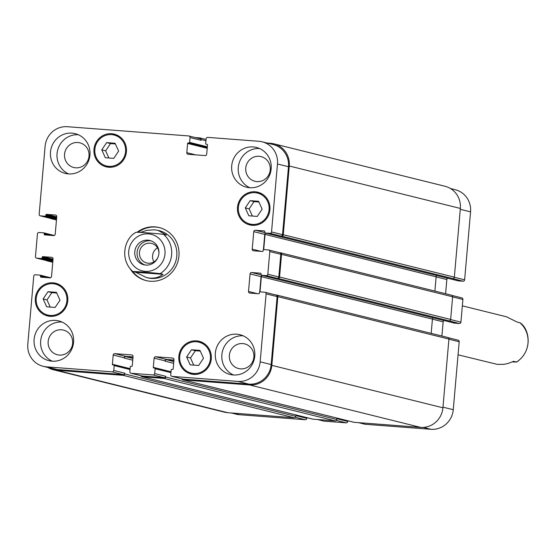<?xml version="1.0" encoding="UTF-8"?>
<svg xmlns="http://www.w3.org/2000/svg" width="556" height="556" viewBox="0 0 556 556"><rect width="100%" height="100%" fill="white"/><g stroke="black" fill="none" stroke-linecap="round" stroke-linejoin="round"><path stroke-width="0.83" d="M458.061 354.811L497.335 364.395L504.042 364.319L508.198 363.429L513.661 361.303L516.614 362.067L512.375 361.907M520.027 322.807L517.101 322.042L506.516 316.802L462.342 305.849M157.473 247.781A10.084 9.73 -76.1 0 0 153.977 261.862M151.003 240.817A12.517 12.079 -76.1 0 0 150.252 240.734A12.517 12.079 -76.1 0 0 137.346 250.666A12.517 12.079 -76.1 0 0 145.005 264.997M158.905 253.501A10.084 9.73 -76.1 0 0 151.586 243.403A10.084 9.73 -76.1 0 0 150.037 243.16A10.084 9.73 -76.1 0 0 139.549 251.653A10.084 9.73 -76.1 0 0 146.735 262.988A10.084 9.73 -76.1 0 0 148.285 263.231A10.084 9.73 -76.1 0 0 157.918 257.477M147.931 240.164A12.517 12.079 103.9 0 1 149.856 240.47A12.517 12.079 103.9 0 1 158.571 255.531A12.517 12.079 103.9 0 1 143.83 264.774A12.517 12.079 103.9 0 1 134.913 250.7A12.517 12.079 103.9 0 1 147.931 240.164M140.466 232.401L146.881 230.323L154.478 229.809L158.015 230.379L166.439 235.077L163.582 234.368C156.98 233.52 138.868 232.137 136.317 232.297L136.227 232.241C125.079 237.44 118.727 258.616 132.787 271.53L132.884 271.564C135.428 271.404 153.546 272.787 160.149 273.635L163.005 274.344L135.74 272.266L132.884 271.564M163.005 274.344C158.377 277.951 152.817 279.008 146.325 277.507L135.74 272.266M146.45 280.662A27.313 26.354 103.9 0 1 132.53 271.3M138.145 232.269A27.313 26.354 103.9 0 1 159.593 227.647M137.179 232.227A27.313 26.354 103.9 0 1 159.211 227.55A27.313 26.354 103.9 0 1 178.942 256.059A27.313 26.354 103.9 0 1 146.061 280.565A27.313 26.354 103.9 0 1 130.354 269.076M158.015 230.379L159.252 230.684A24.276 23.428 103.9 0 1 176.794 256.031A24.276 23.428 103.9 0 1 147.562 277.812L146.325 277.507M458.165 280.822A0.605 0.584 -76.1 0 0 458.352 280.87L463.03 281.225A1.515 1.466 -76.1 0 0 464.621 279.828L470.564 211.864A21.246 20.502 -76.1 0 0 455.218 189.693L450.436 188.505M445.606 293.728L446.843 279.536A1.515 1.466 103.9 0 1 447.761 278.25M454.467 323.112A0.605 0.584 -76.1 0 0 454.648 323.154L459.325 323.509A1.515 1.466 -76.1 0 0 460.924 322.112L462.905 299.462A1.515 1.466 -76.1 0 0 461.57 297.835M441.902 336.019L443.146 321.827A1.515 1.466 103.9 0 1 444.063 320.541M364.729 424.172A1.515 1.466 -76.1 0 0 365.188 424.284L430.949 429.288A21.246 20.502 -76.1 0 0 453.258 409.702L459.2 341.745A1.515 1.466 -76.1 0 0 457.873 340.126M323.807 421.059A1.515 1.466 -76.1 0 0 324.266 421.17L346.186 422.838A1.515 1.466 -76.1 0 0 347.778 421.441L347.841 420.774M231.268 412.962L236.237 414.192A21.246 20.502 -76.1 0 0 239.504 414.72L305.265 419.724A1.515 1.466 -76.1 0 0 306.863 418.327L306.919 417.66M258.596 201.314L262.154 209.181L257.275 216.416L248.838 215.77L245.279 207.895L250.158 200.667L258.596 201.314M258.901 202.002L254.016 201.626L249.137 208.854L252.382 216.041M250.158 200.667L254.016 201.626M245.279 207.895L249.137 208.854M199.945 350.398L203.503 358.266L198.624 365.5L190.187 364.854L186.628 356.98L191.507 349.752L199.945 350.398M200.257 351.079L195.371 350.711L190.493 357.939L193.738 365.125M191.507 349.752L195.371 350.711M186.628 356.98L190.493 357.939M56.441 292.345L59.999 300.219L55.12 307.447L46.676 306.801L43.125 298.933L48.004 291.698L56.441 292.345M56.747 293.033L51.861 292.658L46.982 299.892L50.228 307.072M48.004 291.698L51.861 292.658M43.125 298.933L46.982 299.892M115.085 143.26L118.643 151.135L113.765 158.363L105.327 157.716L101.769 149.849L106.648 142.614L115.085 143.26M115.398 143.948L110.512 143.573L105.633 150.808L108.879 157.987M106.648 142.614L110.512 143.573M101.769 149.849L105.633 150.808M47.726 315.037A15.929 15.373 -76.1 0 0 66.484 303.277A15.929 15.373 -76.1 0 0 55.392 284.109A15.929 15.373 -76.1 0 0 52.945 283.72A15.929 15.373 -76.1 0 0 36.376 297.133A15.929 15.373 -76.1 0 0 47.726 315.037L51.583 315.996A15.929 15.373 -76.1 0 0 53.063 316.281M60.694 285.506A15.929 15.373 -76.1 0 0 59.256 285.068L55.392 284.109M57.511 283.831A16.84 16.256 -76.1 0 0 56.886 283.768A16.84 16.256 -76.1 0 0 53.918 283.824M46.287 314.599A16.84 16.256 -76.1 0 0 49.463 316.274M53.028 282.809A16.84 16.256 103.9 0 1 55.614 283.226A16.84 16.256 103.9 0 1 67.332 303.486A16.84 16.256 103.9 0 1 47.503 315.919A16.84 16.256 103.9 0 1 35.508 296.994A16.84 16.256 103.9 0 1 53.028 282.809M191.229 373.09A15.929 15.373 -76.1 0 0 209.987 361.324A15.929 15.373 -76.1 0 0 198.902 342.162A15.929 15.373 -76.1 0 0 196.456 341.766A15.929 15.373 -76.1 0 0 179.88 355.18A15.929 15.373 -76.1 0 0 191.229 373.09L195.093 374.049A15.929 15.373 -76.1 0 0 196.567 374.334M204.205 343.552A15.929 15.373 -76.1 0 0 202.759 343.121L198.902 342.162M201.022 341.877A16.84 16.256 -76.1 0 0 200.396 341.822A16.84 16.256 -76.1 0 0 197.422 341.87M189.791 372.652A16.84 16.256 -76.1 0 0 192.974 374.327M196.532 340.863A16.84 16.256 103.9 0 1 199.117 341.28A16.84 16.256 103.9 0 1 210.842 361.539A16.84 16.256 103.9 0 1 191.014 373.973A16.84 16.256 103.9 0 1 179.011 355.041A16.84 16.256 103.9 0 1 196.532 340.863M249.88 224.005A15.929 15.373 -76.1 0 0 268.638 212.239A15.929 15.373 -76.1 0 0 257.546 193.078A15.929 15.373 -76.1 0 0 255.1 192.682A15.929 15.373 -76.1 0 0 238.531 206.095A15.929 15.373 -76.1 0 0 249.88 224.005L253.738 224.965A15.929 15.373 -76.1 0 0 255.218 225.25M262.849 194.468A15.929 15.373 -76.1 0 0 261.41 194.037L257.546 193.078M259.666 192.793A16.84 16.256 -76.1 0 0 259.04 192.737A16.84 16.256 -76.1 0 0 256.073 192.793M248.442 223.568A16.84 16.256 -76.1 0 0 251.618 225.243M255.183 191.778A16.84 16.256 103.9 0 1 257.769 192.195A16.84 16.256 103.9 0 1 269.486 212.455A16.84 16.256 103.9 0 1 249.658 224.888A16.84 16.256 103.9 0 1 237.662 205.956A16.84 16.256 103.9 0 1 255.183 191.778M106.37 165.952A15.929 15.373 -76.1 0 0 125.128 154.193A15.929 15.373 -76.1 0 0 114.043 135.025A15.929 15.373 -76.1 0 0 111.596 134.635A15.929 15.373 -76.1 0 0 95.027 148.049A15.929 15.373 -76.1 0 0 106.37 165.952L110.234 166.911A15.929 15.373 -76.1 0 0 111.714 167.196M119.345 136.422A15.929 15.373 -76.1 0 0 117.907 135.984L114.043 135.025M116.162 134.747A16.84 16.256 -76.1 0 0 115.537 134.684A16.84 16.256 -76.1 0 0 112.569 134.74M104.931 165.514A16.84 16.256 -76.1 0 0 108.114 167.196M111.673 133.725A16.84 16.256 103.9 0 1 114.258 134.142A16.84 16.256 103.9 0 1 125.983 154.401A16.84 16.256 103.9 0 1 106.154 166.835A16.84 16.256 103.9 0 1 94.159 147.91A16.84 16.256 103.9 0 1 111.673 133.725M207.715 137.388A1.515 1.466 -76.1 0 0 206.123 138.785L205.699 143.622A0.605 0.584 -76.1 0 0 206.227 144.268L206.957 144.324A0.605 0.584 103.9 0 1 207.492 144.97L206.686 154.186A1.515 1.466 103.9 0 1 205.095 155.583L188.136 154.29A1.515 1.466 103.9 0 1 186.809 152.671L187.615 143.462A0.605 0.584 103.9 0 1 188.255 142.899L188.984 142.955A0.605 0.584 -76.1 0 0 189.624 142.399L190.048 137.561A1.515 1.466 -76.1 0 0 188.713 135.942L67.415 126.712A21.246 20.502 -76.1 0 0 45.105 146.297L39.163 214.255A1.515 1.466 -76.1 0 0 40.491 215.874L45.168 216.235A0.605 0.584 -76.1 0 0 45.807 215.672L45.87 214.915A0.605 0.584 103.9 0 1 46.509 214.359L55.426 215.033A1.515 1.466 103.9 0 1 56.754 216.659L55.218 234.173A1.515 1.466 103.9 0 1 53.626 235.577L44.709 234.896A0.605 0.584 103.9 0 1 44.181 234.25L44.244 233.492A0.605 0.584 -76.1 0 0 43.715 232.846L39.038 232.491A1.515 1.466 -76.1 0 0 37.447 233.888L35.466 256.538A1.515 1.466 -76.1 0 0 36.793 258.165L41.471 258.519A0.605 0.584 -76.1 0 0 42.11 257.956L42.173 257.206A0.605 0.584 103.9 0 1 42.812 256.643L51.722 257.324A1.515 1.466 103.9 0 1 53.056 258.943L51.52 276.464A1.515 1.466 103.9 0 1 49.929 277.861L41.012 277.18A0.605 0.584 103.9 0 1 40.484 276.534L40.546 275.776A0.605 0.584 -76.1 0 0 40.018 275.13L35.341 274.775A1.515 1.466 -76.1 0 0 33.749 276.172L27.8 344.136A21.246 20.502 -76.1 0 0 43.146 366.307A21.246 20.502 -76.1 0 0 46.412 366.835L112.173 371.839A1.515 1.466 -76.1 0 0 113.765 370.442L114.189 365.605A0.605 0.584 -76.1 0 0 113.66 364.958L112.931 364.903A0.605 0.584 103.9 0 1 112.395 364.256L113.202 355.041A1.515 1.466 103.9 0 1 114.793 353.644L131.744 354.936A1.515 1.466 103.9 0 1 133.079 356.556L132.272 365.765A0.605 0.584 103.9 0 1 131.633 366.328L130.903 366.272A0.605 0.584 -76.1 0 0 130.264 366.835L129.84 371.665A1.515 1.466 -76.1 0 0 131.174 373.284L153.095 374.952A1.515 1.466 -76.1 0 0 154.686 373.556L155.11 368.725A0.605 0.584 -76.1 0 0 154.575 368.072L153.845 368.016A0.605 0.584 103.9 0 1 153.317 367.37L154.123 358.154A1.515 1.466 103.9 0 1 155.715 356.757L172.666 358.05A1.515 1.466 103.9 0 1 173.993 359.669L173.187 368.885A0.605 0.584 103.9 0 1 172.555 369.441L171.825 369.386A0.605 0.584 -76.1 0 0 171.185 369.948L170.761 374.779A1.515 1.466 -76.1 0 0 172.089 376.398L237.857 381.409A21.246 20.502 -76.1 0 0 260.166 361.817L266.109 293.86A1.515 1.466 -76.1 0 0 264.781 292.241L260.104 291.879A0.605 0.584 -76.1 0 0 259.464 292.442L259.402 293.2A0.605 0.584 103.9 0 1 258.762 293.756L249.846 293.081A1.515 1.466 103.9 0 1 248.518 291.455L250.054 273.941A1.515 1.466 103.9 0 1 251.646 272.537L260.562 273.218A0.605 0.584 103.9 0 1 261.091 273.865L261.028 274.622A0.605 0.584 -76.1 0 0 261.556 275.269L266.234 275.623A1.515 1.466 -76.1 0 0 267.825 274.226L269.806 251.576A1.515 1.466 -76.1 0 0 268.478 249.95L263.801 249.595A0.605 0.584 -76.1 0 0 263.169 250.158L263.099 250.909A0.605 0.584 103.9 0 1 262.46 251.472L253.55 250.791A1.515 1.466 103.9 0 1 252.215 249.171L253.751 231.65A1.515 1.466 103.9 0 1 255.343 230.254L264.26 230.935A0.605 0.584 103.9 0 1 264.788 231.581L264.725 232.338A0.605 0.584 -76.1 0 0 265.254 232.985L269.931 233.339A1.515 1.466 -76.1 0 0 271.53 231.942L277.472 163.978A21.246 20.502 -76.1 0 0 262.126 141.808A21.246 20.502 -76.1 0 0 258.86 141.28L207.715 137.388M55.621 320.409A20.482 19.766 103.9 0 1 58.769 320.916A20.482 19.766 103.9 0 1 73.024 345.554A20.482 19.766 103.9 0 1 48.907 360.677A20.482 19.766 103.9 0 1 34.319 337.652A20.482 19.766 103.9 0 1 55.621 320.409M236.835 334.198A20.482 19.766 103.9 0 1 239.983 334.705A20.482 19.766 103.9 0 1 254.238 359.343A20.482 19.766 103.9 0 1 230.121 374.466A20.482 19.766 103.9 0 1 215.533 351.448A20.482 19.766 103.9 0 1 236.835 334.198M253.216 146.93A20.482 19.766 103.9 0 1 256.365 147.437A20.482 19.766 103.9 0 1 270.619 172.075A20.482 19.766 103.9 0 1 246.503 187.205A20.482 19.766 103.9 0 1 231.915 164.18A20.482 19.766 103.9 0 1 253.216 146.93M72.002 133.141A20.482 19.766 103.9 0 1 75.15 133.648A20.482 19.766 103.9 0 1 89.405 158.286A20.482 19.766 103.9 0 1 65.288 173.409A20.482 19.766 103.9 0 1 50.7 150.384A20.482 19.766 103.9 0 1 72.002 133.141M61.98 322.021A20.482 19.766 -76.1 0 0 41.213 337.666A20.482 19.766 -76.1 0 0 52.264 361.198M59.297 355.075A12.712 12.267 -76.1 0 0 72.516 344.373A12.712 12.267 -76.1 0 0 63.46 330.09A12.712 12.267 -76.1 0 0 48.497 339.473A12.712 12.267 -76.1 0 0 57.344 354.756A12.712 12.267 -76.1 0 0 59.297 355.075M243.194 335.81A20.482 19.766 -76.1 0 0 222.428 351.455A20.482 19.766 -76.1 0 0 233.478 374.987M240.512 368.864A12.712 12.267 -76.1 0 0 253.731 358.161A12.712 12.267 -76.1 0 0 244.675 343.879A12.712 12.267 -76.1 0 0 229.711 353.262A12.712 12.267 -76.1 0 0 238.559 368.552A12.712 12.267 -76.1 0 0 240.512 368.864M259.576 148.542A20.482 19.766 -76.1 0 0 238.816 164.187A20.482 19.766 -76.1 0 0 249.859 187.72M256.893 181.597A12.712 12.267 -76.1 0 0 270.112 170.894A12.712 12.267 -76.1 0 0 261.063 156.611A12.712 12.267 -76.1 0 0 246.1 165.994A12.712 12.267 -76.1 0 0 254.94 181.284A12.712 12.267 -76.1 0 0 256.893 181.597M78.361 134.754A20.482 19.766 -76.1 0 0 57.602 150.398A20.482 19.766 -76.1 0 0 68.645 173.931M75.679 167.808A12.712 12.267 -76.1 0 0 88.897 157.105A12.712 12.267 -76.1 0 0 79.849 142.822A12.712 12.267 -76.1 0 0 64.885 152.205A12.712 12.267 -76.1 0 0 73.726 167.488A12.712 12.267 -76.1 0 0 75.679 167.808M199.722 138.673A1.515 1.466 103.9 0 1 201.05 140.293L190.048 137.561M50.77 218.55A1.515 1.466 103.9 0 1 50.533 218.515L56.462 219.981L51.499 218.605A1.515 1.466 103.9 0 1 51.041 218.494M47.065 260.834A1.515 1.466 103.9 0 1 46.836 260.799L52.764 262.272L47.802 260.889A1.515 1.466 103.9 0 1 47.343 260.778M124.704 373.924A1.515 1.466 103.9 0 1 123.112 375.321L56.622 370.261A21.246 20.502 103.9 0 1 53.355 369.74L224.436 412.163A21.246 20.502 -76.1 0 0 227.703 412.691L294.193 417.751A1.515 1.466 -76.1 0 0 295.785 416.354L124.704 373.924L124.773 373.173A1.515 1.466 103.9 0 1 123.182 374.57L57.414 369.566A21.246 20.502 103.9 0 1 54.154 369.038L43.146 366.307M133.044 356.924L125.802 356.375A1.515 1.466 -76.1 0 0 124.21 357.772L124.183 358.071A1.515 1.466 -76.1 0 1 125.774 356.674L133.016 357.23M312.736 419.085A1.515 1.466 -76.1 0 0 313.195 419.196L335.115 420.864A1.515 1.466 -76.1 0 0 336.707 419.467L165.625 377.037L165.695 376.287A1.515 1.466 103.9 0 1 164.096 377.684L142.176 376.016A1.515 1.466 103.9 0 1 141.724 375.905M173.965 360.038L166.724 359.489A1.515 1.466 -76.1 0 0 165.125 360.886L165.104 361.192A1.515 1.466 -76.1 0 1 166.696 359.788L173.938 360.344M275.79 294.965A1.515 1.466 103.9 0 1 277.117 296.591L271.168 364.548A21.246 20.502 103.9 0 1 248.859 384.133L183.098 379.129A1.515 1.466 103.9 0 1 182.639 379.018M261.973 275.38A1.515 1.466 -76.1 0 0 261.056 276.666L259.715 291.997M279.487 252.681A1.515 1.466 103.9 0 1 280.815 254.3L278.834 276.957A1.515 1.466 103.9 0 1 277.242 278.354L266.234 275.623M265.678 233.096A1.515 1.466 -76.1 0 0 264.76 234.382L263.419 249.707M262.126 141.808L273.135 144.532A21.246 20.502 103.9 0 1 288.481 166.71L282.531 234.667A1.515 1.466 103.9 0 1 280.94 236.071L269.931 233.339M46.836 260.799A1.515 1.466 103.9 0 1 46.308 260.542M195.42 137.582L199.785 137.916A1.515 1.466 103.9 0 1 201.119 139.535L201.05 140.293M50.533 218.515A1.515 1.466 103.9 0 1 50.005 218.258M267.102 143.038L270.668 143.309A21.246 20.502 103.9 0 1 273.927 143.837A21.246 20.502 103.9 0 1 289.273 166.008L283.261 234.729A1.515 1.466 103.9 0 1 281.67 236.126L280.94 236.071M265.9 233.152A1.515 1.466 -76.1 0 0 265.052 234.403L263.718 249.595M279.605 252.688L280.217 252.737A1.515 1.466 103.9 0 1 281.544 254.356L279.564 277.013A1.515 1.466 103.9 0 1 277.972 278.41L277.242 278.354M262.196 275.435A1.515 1.466 -76.1 0 0 261.348 276.686L260.02 291.879M275.908 294.979L276.52 295.021A1.515 1.466 103.9 0 1 277.847 296.647L271.835 365.361A21.246 20.502 103.9 0 1 249.526 384.947L183.028 379.887A1.515 1.466 103.9 0 1 181.756 378.817M165.625 377.037A1.515 1.466 103.9 0 1 164.034 378.441L142.114 376.773A1.515 1.466 103.9 0 1 140.835 375.703M53.355 369.74A21.246 20.502 103.9 0 1 47.927 367.495M463.03 281.225L452.751 278.549A1.515 1.466 -76.1 0 0 454.342 277.152L460.354 208.437A21.246 20.502 -76.1 0 0 445.008 186.26L273.927 143.837M434.882 291.073L436.133 276.832A1.515 1.466 103.9 0 1 436.981 275.574M459.325 323.509L449.053 320.84A1.515 1.466 -76.1 0 0 450.645 319.436L452.626 296.786A1.515 1.466 -76.1 0 0 451.298 295.166M431.185 333.357L432.429 319.116A1.515 1.466 103.9 0 1 433.277 317.865M353.658 422.199A1.515 1.466 -76.1 0 0 354.109 422.31L420.607 427.369A21.246 20.502 -76.1 0 0 442.917 407.784L448.928 339.07A1.515 1.466 -76.1 0 0 447.601 337.45M336.707 419.467L336.776 418.71L347.778 421.441M295.785 416.354L295.855 415.596L306.863 418.327M519.957 322.744A24.276 23.428 103.9 0 1 516.524 362.012M164.965 254.002A18.814 18.153 -76.1 0 0 139.202 235.716A18.814 18.153 -76.1 0 0 136.366 268.152A18.814 18.153 -76.1 0 0 164.965 254.002M160.149 273.635A24.276 23.428 -76.1 0 0 171.616 254.745A24.276 23.428 -76.1 0 0 163.582 234.368M195.656 154.867L186.809 152.671M207.263 147.611L188.255 142.899M199.256 145.63A0.605 0.584 -76.1 0 0 198.624 146.186L187.615 143.462M207.332 146.791L200.626 145.123A0.605 0.584 103.9 0 1 199.993 145.686L188.984 142.955M200.626 145.123L189.624 142.399M51.499 218.605L40.491 215.874M55.878 215.151L55.426 215.033M47.802 260.889L36.793 258.165M52.181 257.435L51.722 257.324M57.414 369.566L46.412 366.835M123.182 374.57L112.173 371.839M124.773 373.173L113.765 370.442M113.841 365.007L124.662 367.69A0.605 0.584 103.9 0 1 125.197 368.336L114.189 365.605M130.104 368.649L112.395 364.256M123.404 366.988A0.605 0.584 -76.1 0 0 123.515 367.398M125.802 356.375L114.793 353.644M124.21 357.772L113.202 355.041M132.203 355.048L131.744 354.936M142.176 376.016L131.174 373.284M164.096 377.684L153.095 374.952M165.695 376.287L154.686 373.556M154.763 368.121L165.584 370.803A0.605 0.584 103.9 0 1 166.119 371.45L155.11 368.725M171.026 371.762L153.317 367.37M164.319 370.101A0.605 0.584 -76.1 0 0 164.43 370.511M166.724 359.489L155.715 356.757M165.125 360.886L154.123 358.154M173.124 358.161L172.666 358.05M183.098 379.129L172.089 376.398M248.859 384.133L237.857 381.409M271.168 364.548L260.166 361.817M277.117 296.591L266.109 293.86M257.365 293.651L248.518 291.455M261.056 276.666L250.054 273.941M261.056 274.873L251.646 272.537M278.834 276.957L267.825 274.226M280.815 254.3L269.806 251.576M261.063 251.361L252.215 249.171M264.76 234.382L253.751 231.65M264.753 232.589L255.343 230.254M282.531 234.667L271.53 231.942M288.481 166.71L277.472 163.978M232.922 413.087L239.504 414.72M295.382 417.271L305.265 419.724M317.685 419.537L324.266 421.17M336.304 420.392L346.186 422.838M358.599 422.65L365.188 424.284M423.297 427.397L430.949 429.288M442.972 407.152L453.258 409.702M448.914 339.195L459.2 341.745M432.429 319.165L443.146 321.827M450.631 319.561L460.924 322.112M452.619 296.911L462.905 299.462M436.126 276.881L446.843 279.536M454.328 277.277L464.621 279.828M460.278 209.313L470.564 211.864M460.354 208.437L289.273 166.008M454.342 277.152L283.261 234.729M452.751 278.549L281.67 236.126M458.352 280.87L265.254 232.985M436.133 276.832L265.052 234.403M452.626 296.786L281.544 254.356M450.645 319.436L279.564 277.013M449.053 320.84L277.972 278.41M454.648 323.154L261.556 275.269M432.429 319.116L261.348 276.686M448.928 339.07L277.847 296.647M442.917 407.784L271.835 365.361M420.607 427.369L249.526 384.947M354.109 422.31L183.028 379.887M173.833 361.56L166.696 359.788M173.68 363.318L165.104 361.192M154.672 368.086L165.764 370.852M170.949 372.652L166.119 371.45M335.115 420.864L164.034 378.441M313.195 419.196L142.114 376.773M132.912 358.446L125.774 356.674M132.759 360.205L124.183 358.071M130.076 369.031L124.85 367.731M130.028 369.538L125.197 368.336M294.193 417.751L123.112 375.321M227.703 412.691L56.622 370.261M40.108 275.144L50.603 277.75L40.199 275.178M48.511 277.757L40.546 275.776M44.021 277.409L40.484 276.534M53.035 259.179L42.812 256.643M52.973 259.881L42.173 257.206M52.903 260.639L42.11 257.956M52.848 261.341L41.471 258.519M54.293 235.466L43.896 232.888M52.208 235.466L44.244 233.492M47.719 235.125L44.181 234.25M56.733 216.896L46.509 214.359M56.67 217.598L45.87 214.915M56.608 218.348L45.807 215.672M56.545 219.05L45.168 216.235M205.949 140.737L201.119 139.535M207.27 147.493L199.993 145.686M207.2 148.313L198.624 146.186M520.055 322.779C529.305 328.575 533.538 350.488 516.621 362.067M188.95 135.977L199.951 138.708M40.261 215.839L51.263 218.571M36.557 258.123L47.566 260.854M113.751 364.972L130.076 369.024M130.938 373.25L141.947 375.981M171.86 376.363L182.861 379.095M265.01 292.275L276.019 295.007M268.715 249.991L279.717 252.716M317.566 419.53L324.03 421.135M358.481 422.643L364.951 424.249M448.358 337.742L458.109 340.161M452.063 295.458L461.807 297.877M458.255 280.856L265.163 232.971M451.535 295.201L280.453 252.771M454.558 323.14L261.466 275.255M447.83 337.485L276.749 295.062M353.88 422.275L182.799 379.845M312.958 419.161L141.877 376.732M54.3 235.459L43.806 232.86M206.061 139.452L200.021 137.951"/></g></svg>
